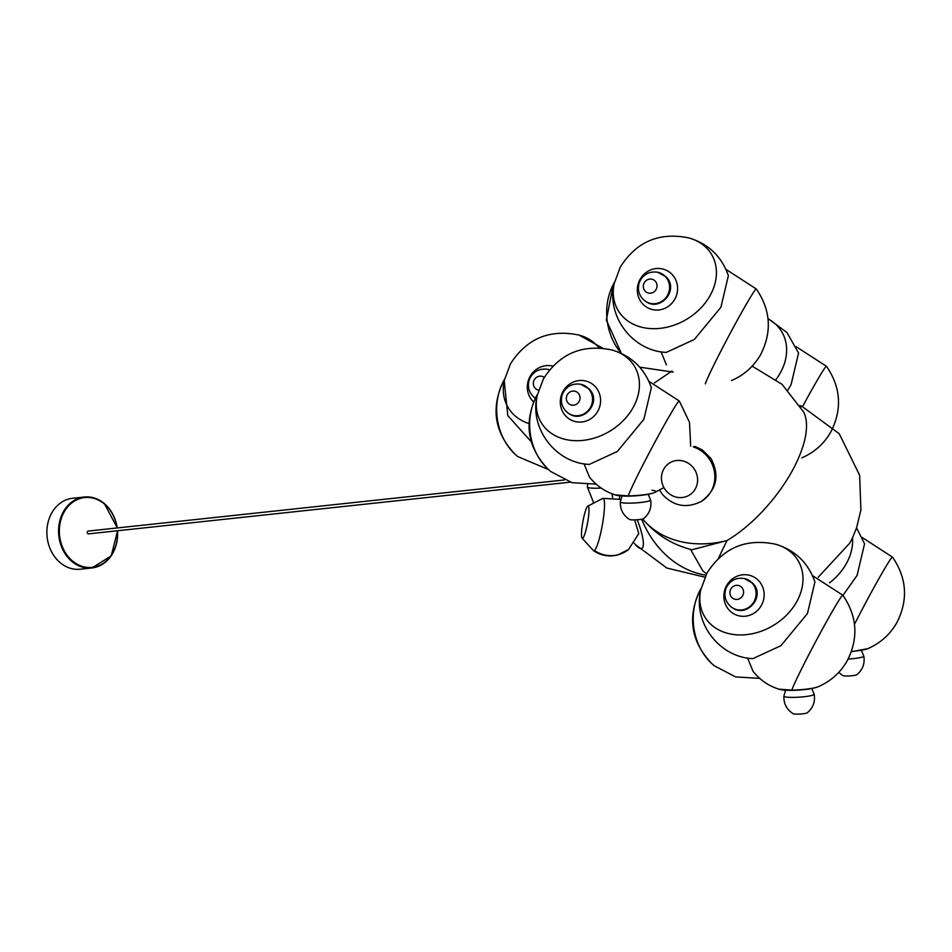 <?xml version="1.0" encoding="UTF-8"?>
<svg xmlns="http://www.w3.org/2000/svg" width="952" height="952" viewBox="0 0 952 952"><rect width="100%" height="100%" fill="white"/><g stroke="black" fill="none" stroke-linecap="round" stroke-linejoin="round"><path stroke-width="1.43" d="M692.996 467.337A18.861 17.802 -120.3 0 0 667.471 464.552A18.861 17.802 -120.3 0 0 666.043 490.708A18.861 17.802 -120.3 0 0 691.568 493.481A18.861 17.802 -120.3 0 0 692.996 467.337M637.221 519.756A35.664 7.628 66.1 0 1 640.256 548.459A35.664 7.628 66.1 0 1 635.484 544.675L634.306 543.306M690.533 549.399L702.814 570.855M752.175 366.151L782.092 384.37L803.595 412.002A91.011 39.127 129.7 0 1 792.112 471.026A91.011 39.127 129.7 0 1 727.031 540.546L691.973 549.768M588.455 517.126A16.41 2.416 100.2 0 1 581.958 538.011A16.41 2.416 100.2 0 1 582.017 527.241A16.41 2.416 100.2 0 1 587.682 506.202A16.41 2.416 100.2 0 1 588.455 517.126M117.512 530.752A35.676 29.464 -96.1 0 1 91.892 567.963L80.218 569.225A35.676 29.464 -96.1 0 1 60.357 562.822A35.676 29.464 -96.1 0 1 47.6 524.481A35.676 29.464 -96.1 0 1 72.602 498.277L84.288 497.027A35.676 29.464 -96.1 0 1 104.137 503.418M768.002 318.503L786.947 332.534L798.561 353.025L791.088 384.632L787.911 390.011M533.596 401.934A20.968 19.992 113.3 0 1 528.895 378.932A20.968 19.992 113.3 0 1 552.862 366.115M538.594 390.165A7.14 6.807 113.3 0 1 533.87 380.693A7.14 6.807 113.3 0 1 544.258 377.385M599.01 408.694A20.968 19.992 113.3 0 1 572.616 420.724A20.968 19.992 113.3 0 1 561.882 393.854A20.968 19.992 113.3 0 1 588.277 381.823A20.968 19.992 113.3 0 1 599.01 408.694M612.077 350.003C631.557 355.929 644.647 368.495 651.358 387.702L643.885 419.296L617.324 451.474L589.3 464.409C555.718 463.184 529.11 428.198 537.202 395.532A54.478 42.781 -31.3 0 0 570.498 440.324A54.478 42.781 -31.3 0 0 633.235 407.337A54.478 42.781 -31.3 0 0 612.077 350.003C582.529 343.839 559.633 353.478 543.39 378.92L537.202 395.532M584.028 463.791L589.419 476.94C596.178 485.568 604.77 491.553 615.206 494.885L628.296 495.909A20.968 2.689 -3.8 0 0 654.571 492.541L654.571 492.541A20.968 2.689 -3.8 0 0 652.013 490.244M663.913 487.591L654.571 492.541C649.133 494.576 640.636 495.778 629.058 496.147L629.058 496.147A10.698 3.427 -91.3 0 1 628.296 495.909A54.478 2.213 118 0 1 661.223 430.542A54.478 2.213 118 0 1 679.312 401.006L689.534 422.45L690.664 446.179M579.494 400.673A7.14 6.807 113.3 0 1 570.51 404.767A7.14 6.807 113.3 0 1 566.856 395.615A7.14 6.807 113.3 0 1 575.841 391.522A7.14 6.807 113.3 0 1 579.494 400.673M650.609 499.978A15.172 1.94 -3.7 0 1 640.22 502.525A15.172 1.94 -3.7 0 1 623.084 502.882A15.172 1.94 -3.7 0 1 620.335 501.93C620.097 509.558 623.203 515.425 629.641 519.506A7.14 0.904 -3.7 0 0 630.795 519.78A7.14 0.904 -3.7 0 0 638.149 519.673A7.14 0.904 -3.7 0 0 643.623 518.602C649.49 513.723 651.811 507.511 650.609 499.978L648.205 494.314M676.015 296.679A20.968 19.992 113.3 0 1 649.633 308.71A20.968 19.992 113.3 0 1 638.899 281.84A20.968 19.992 113.3 0 1 665.281 269.809A20.968 19.992 113.3 0 1 676.015 296.679M689.093 237.988C708.562 243.914 721.664 256.481 728.375 275.687L720.902 307.282L694.341 339.459L666.305 352.395C632.723 351.169 606.115 316.183 614.207 283.517A54.478 42.781 -31.3 0 0 647.503 328.309A54.478 42.781 -31.3 0 0 710.24 295.322A54.478 42.781 -31.3 0 0 689.093 237.988C659.546 231.824 636.638 241.463 620.395 266.905L614.207 283.517M661.033 351.776L666.424 364.925M656.511 288.658A7.14 6.807 113.3 0 1 647.527 292.752A7.14 6.807 113.3 0 1 643.873 283.601A7.14 6.807 113.3 0 1 652.858 279.507A7.14 6.807 113.3 0 1 656.511 288.658M762.564 602.925A20.968 19.992 113.3 0 1 736.17 614.956A20.968 19.992 113.3 0 1 725.436 588.086A20.968 19.992 113.3 0 1 751.83 576.055A20.968 19.992 113.3 0 1 762.564 602.925M775.642 544.235C795.11 550.173 808.212 562.739 814.924 581.946L807.451 613.54L780.89 645.706L752.853 658.641C719.272 657.427 692.663 622.441 700.755 589.764A54.478 42.781 -31.3 0 0 734.052 634.567A54.478 42.781 -31.3 0 0 796.788 601.581A54.478 42.781 -31.3 0 0 775.642 544.235C746.082 538.07 723.187 547.709 706.943 573.152L700.755 589.764M747.582 658.022L752.972 671.184C759.732 679.799 768.335 685.785 778.76 689.129L791.862 690.14A20.968 2.689 -3.8 0 0 818.125 686.785L818.125 686.785C830.858 681.263 840.628 672.481 847.411 660.426C858.68 637.864 857.157 616.134 842.865 595.238A54.478 2.213 118 0 0 824.789 624.786A54.478 2.213 118 0 0 791.862 690.14A10.698 3.427 -91.3 0 0 792.611 690.39L792.611 690.39C785.555 690.378 780.938 689.962 778.76 689.129M743.048 594.905A7.14 6.807 113.3 0 1 734.075 598.998A7.14 6.807 113.3 0 1 730.422 589.859A7.14 6.807 113.3 0 1 739.395 585.766A7.14 6.807 113.3 0 1 743.048 594.905M814.162 694.21A15.172 1.94 -3.7 0 1 803.774 696.769A15.172 1.94 -3.7 0 1 786.638 697.126A15.172 1.94 -3.7 0 1 783.889 696.162C783.663 703.802 786.757 709.657 793.194 713.738A7.14 0.904 -3.7 0 0 794.361 714.012A7.14 0.904 -3.7 0 0 801.715 713.917A7.14 0.904 -3.7 0 0 807.189 712.834C813.044 707.967 815.376 701.755 814.162 694.21L811.77 688.546M856.574 527.872L864.559 543.818L857.086 575.413L842.972 595.381M851.445 651.477A20.968 2.689 -3.8 0 0 867.76 648.657L867.76 648.657C880.493 643.147 890.263 634.353 897.046 622.299C908.315 599.736 906.792 578.007 892.5 557.11A54.478 2.213 118 0 0 874.424 586.658A54.478 2.213 118 0 0 854.491 624.262M838.724 672.398L842.829 675.622A7.14 0.904 -3.7 0 0 843.996 675.896A7.14 0.904 -3.7 0 0 851.35 675.789A7.14 0.904 -3.7 0 0 856.824 674.718C862.679 669.839 865.011 663.627 863.797 656.095L861.405 650.43M564.393 479.951L88.262 531.061A1.404 1.154 83.9 0 0 88.56 533.858L570.248 482.152M701.065 501.561C716.654 490.066 719.974 475.738 711.013 458.567L702.374 449.987L695.234 446.559A30.321 6.842 108.2 0 0 693.342 446.928A30.321 28.619 -120.3 0 1 707.443 456.579A30.321 28.619 -120.3 0 1 701.065 501.561C686.618 508.594 673.814 506.309 662.675 494.707L659.546 490.173M619.942 495.813A21.539 4.605 -113.9 0 0 619.538 498.943M621.811 496.337A34.617 33.76 51.1 0 0 621.132 495.933M705.872 575.187A96.723 79.873 -96.1 0 1 669.72 558.336A96.723 79.873 -96.1 0 1 641.648 519.209M692.092 549.792C672.588 544.889 656.285 534.81 643.183 519.566A96.723 75.946 -31.3 0 0 727.031 540.546A96.723 3.927 118 0 0 718.462 558.336M818.22 577.233L849.803 543.068L852.683 537.44L856.598 527.777L860.905 509.998L859.644 475.25L839.236 433.719L801.929 406.349A96.723 3.927 118 0 0 800.858 407.099M594.429 550.506A26.62 3.915 100.2 0 1 593.477 550.649C600.926 555.647 609.006 557.087 617.729 554.957L628.594 549.459A29.25 28.524 51.1 0 1 594.429 550.506A26.62 3.915 100.2 0 0 603.651 516.341A26.62 3.915 100.2 0 0 602.866 498.372L620.728 499.372M117.06 527.979A35.105 28.988 83.9 0 0 104.208 503.846A35.105 28.988 83.9 0 0 64.01 512.236A35.105 28.988 83.9 0 0 72.614 561.073A35.105 28.988 83.9 0 0 103.423 563.179A35.105 28.988 83.9 0 0 117.358 530.764M117.608 530.74L111.229 555.861L91.892 567.963A35.676 29.464 -96.1 0 1 72.043 561.573A35.676 29.464 -96.1 0 1 59.286 523.219A35.676 29.464 -96.1 0 1 84.288 497.027C91.487 496.349 98.139 498.491 104.244 503.441L117.31 527.943M104.292 503.548A35.676 29.464 -96.1 0 1 117.215 527.955M776.07 379.42A54.478 42.781 -31.3 0 0 780.438 372.66A54.478 42.781 -31.3 0 0 768.038 318.813M796.134 346.683L826.514 366.33A54.478 2.213 118 0 0 808.427 395.865A54.478 2.213 118 0 0 802.572 406.611M599.07 347.908A54.478 42.781 -31.3 0 0 579.09 335.08C549.542 328.916 526.646 338.555 510.403 363.997L504.215 380.61A54.478 42.781 -31.3 0 0 528.943 423.545M515.817 454.949A54.478 44.994 -96.1 0 1 515.318 454.497A54.478 44.994 -96.1 0 1 503.917 380.407A54.478 44.994 -96.1 0 1 504.477 379.42M547.65 369.328L549.542 369.828A16.017 15.28 113.3 0 0 547.65 369.328C539.26 368.21 533.215 371.447 529.502 379.039C526.98 386.738 528.884 393.128 535.226 398.198L535.286 398.245A16.017 15.28 113.3 0 1 535.226 398.198A16.017 15.28 113.3 0 1 533.108 396.401M593.417 502.216L587.348 487.007A15.172 1.94 -3.7 0 0 590.097 487.971A15.172 1.94 -3.7 0 0 601.188 488.078M548.804 469.872A54.478 44.994 -96.1 0 1 548.304 469.419A54.478 44.994 -96.1 0 1 536.904 395.33A54.478 44.994 -96.1 0 1 537.463 394.342M588.205 388.392A16.053 4.498 -44.2 0 1 588.931 388.785C602.794 401.565 583.04 424.77 568.213 413.12C561.87 408.051 559.966 401.661 562.489 393.95C566.202 386.357 572.259 383.12 580.637 384.239A16.017 15.28 113.3 0 1 588.205 388.392A16.017 15.28 113.3 0 1 591.335 405.528A16.017 15.28 113.3 0 1 568.213 413.12A16.017 15.28 113.3 0 1 566.095 411.323M725.936 269.345L756.316 288.991A54.478 2.213 118 0 0 738.24 318.527A54.478 2.213 118 0 0 705.313 383.894M621.525 353.525A54.478 44.994 -96.1 0 1 613.909 283.315A54.478 44.994 -96.1 0 1 614.48 282.327M665.21 276.377A16.053 4.498 -44.2 0 1 665.948 276.77C679.811 289.551 660.045 312.756 645.218 301.106C638.887 296.036 636.971 289.646 639.494 281.935C643.219 274.343 649.264 271.106 657.653 272.224A16.017 15.28 113.3 0 1 665.21 276.377A16.017 15.28 113.3 0 1 668.352 293.514A16.017 15.28 113.3 0 1 645.218 301.106A16.017 15.28 113.3 0 1 643.112 299.297M712.358 664.115A54.478 44.994 -96.1 0 1 711.858 663.651A54.478 44.994 -96.1 0 1 700.458 589.574A54.478 44.994 -96.1 0 1 701.017 588.574M751.759 582.624A16.053 4.498 -44.2 0 1 752.496 583.017C766.36 595.809 746.594 619.002 731.767 607.352C725.424 602.283 723.52 595.904 726.043 588.193C729.756 580.601 735.813 577.364 744.19 578.483A16.017 15.28 113.3 0 1 751.759 582.624A16.017 15.28 113.3 0 1 754.9 599.76A16.017 15.28 113.3 0 1 731.767 607.352A16.017 15.28 113.3 0 1 729.66 605.555M829.585 582.814A54.478 42.781 -31.3 0 0 846.423 563.453A54.478 42.781 -31.3 0 0 852.504 537.809M848.137 659.07A15.172 1.94 -3.7 0 0 863.797 656.095M612.683 497.527L611.898 493.731M704.92 577.162L666.864 568.058L635.484 544.675M654.429 382.918L671.957 371.03M799.918 405.54L801.929 406.349M706.551 573.889L702.707 570.76M638.768 533.429L634.627 519.887M581.958 538.011L593.477 550.649M638.578 533.941L628.594 549.459M587.682 506.202L602.866 498.372M826.514 366.33C840.806 387.226 842.318 408.955 831.06 431.506C824.265 443.561 814.507 452.355 801.774 457.876M531.264 441.799L507.797 415.596L504.215 380.61M504.5 379.324L503.43 381.193C490.601 408.348 494.564 432.791 515.318 454.497L517.65 456.532L548.447 469.55M602.747 348.206L579.09 335.08M587.348 487.007L587.658 484.794M537.487 394.247L536.416 396.115C523.588 423.271 527.551 447.714 548.304 469.419L550.637 471.454L572.033 482.676L596.13 484.128M648.931 381.359L679.312 401.006M629.058 496.147C622.001 496.147 617.384 495.73 615.206 494.885M580.637 384.239L588.931 388.785M620.335 501.93L621.977 496.004M621.43 353.478L606.329 320.062L613.421 284.089L614.492 282.232M673.147 372.113L639.696 367.151M756.316 288.991C770.608 309.876 772.131 331.605 760.874 354.168C754.079 366.222 744.309 375.017 731.576 380.526M657.653 272.224L665.948 276.77M701.041 588.479L699.97 590.347C687.142 617.515 691.104 641.946 711.858 663.651L714.19 665.698L735.587 676.92L759.696 678.371M812.484 575.603L842.865 595.238M818.125 686.785C812.699 688.808 804.19 690.01 792.611 690.39M744.19 578.483L752.496 583.017M783.889 696.162L785.531 690.248M862.119 537.475L892.5 557.11M867.76 648.657L851.338 651.751"/></g></svg>

